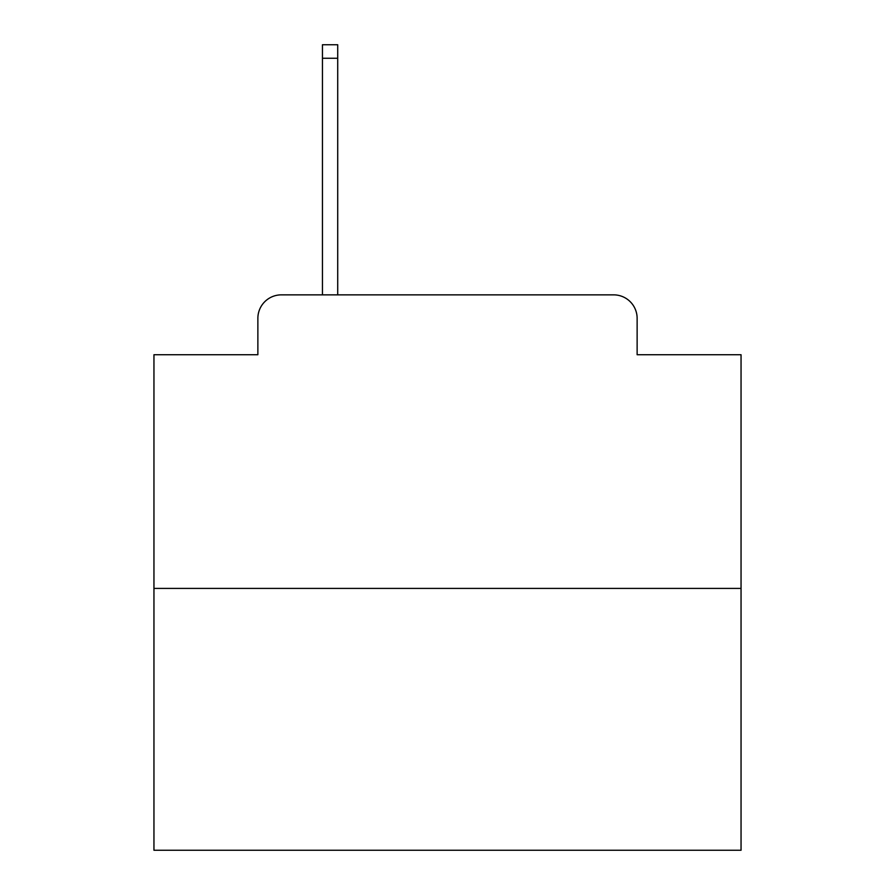 <?xml version="1.0" encoding="UTF-8"?>
<svg xmlns="http://www.w3.org/2000/svg" width="895" height="895" viewBox="0 0 895 895"><rect width="100%" height="100%" fill="white"/><g stroke="black" fill="none" stroke-linecap="round" stroke-linejoin="round"><path stroke-width="1.34" d="M257.872 318.34L257.872 354.733L257.872 318.34A23.483 23.483 0 0 1 281.354 294.858L322.446 294.858L322.446 44.75L337.717 44.75L337.717 294.858L613.646 294.858L281.354 294.858M741.049 588.407L153.951 588.407L153.951 850.25L741.049 850.25L741.049 354.733L637.128 354.733L637.128 318.34A23.483 23.483 0 0 0 613.646 294.858M153.951 588.407L153.951 354.733L257.872 354.733M637.128 354.733L637.128 318.34M322.446 58.253L337.717 58.253"/></g></svg>
